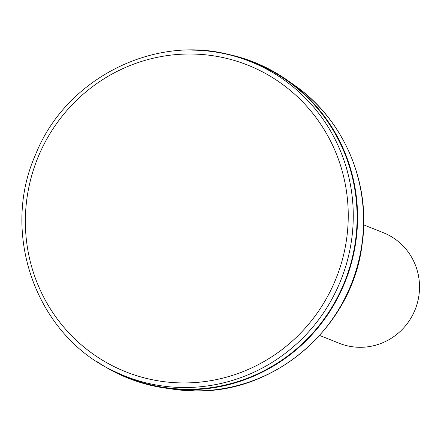 <?xml version="1.0" encoding="UTF-8"?>
<svg xmlns="http://www.w3.org/2000/svg" width="441" height="441" viewBox="0 0 441 441"><rect width="100%" height="100%" fill="white"/><g stroke="black" fill="none" stroke-linecap="round" stroke-linejoin="round"><path stroke-width="0.66" d="M97.422 361.874A170.061 165.772 -68.3 0 0 165.188 388.069A170.061 165.772 -68.3 0 0 345.215 281.573A170.061 165.772 -68.3 0 0 287.714 80.471A170.061 165.772 -68.3 0 0 220.494 52.898M113.524 370.98C36.912 335.689 -0.165 234.513 35.578 154.565C66.701 75.979 160.204 31.129 238.443 57.358A169.283 165.011 -68.3 0 1 350.931 244.149A169.283 165.011 -68.3 0 1 183.544 387.523A169.283 165.011 -68.3 0 1 113.524 370.98L116.937 372.656A169.581 165.303 -68.3 0 0 344.779 281.402A169.581 165.303 -68.3 0 0 242.076 58.482L238.443 57.358A169.283 165.011 -68.3 0 0 191.791 50.12M363.709 224.871L383.323 232.688A59.524 58.019 111.7 0 1 418.288 299.119A59.524 58.019 111.7 0 1 359.85 347.299A59.524 58.019 111.7 0 1 339.272 343.28L319.659 335.463M195.054 390.875A168.054 163.815 111.7 0 1 173.434 389.249L195.159 390.88C276.275 393.223 352.497 326.103 362.133 244.182C371.19 183.456 344.096 119.594 294.511 85.284A168.054 163.815 111.7 0 1 355.11 273.574A168.054 163.815 111.7 0 1 195.054 390.875M182.783 382.942A165.033 160.871 111.7 0 1 49.039 135.2A165.033 160.871 111.7 0 1 328.584 137.289A165.033 160.871 111.7 0 1 182.783 382.942M294.511 85.284L287.714 80.471M173.434 389.249L165.188 388.069"/></g></svg>
